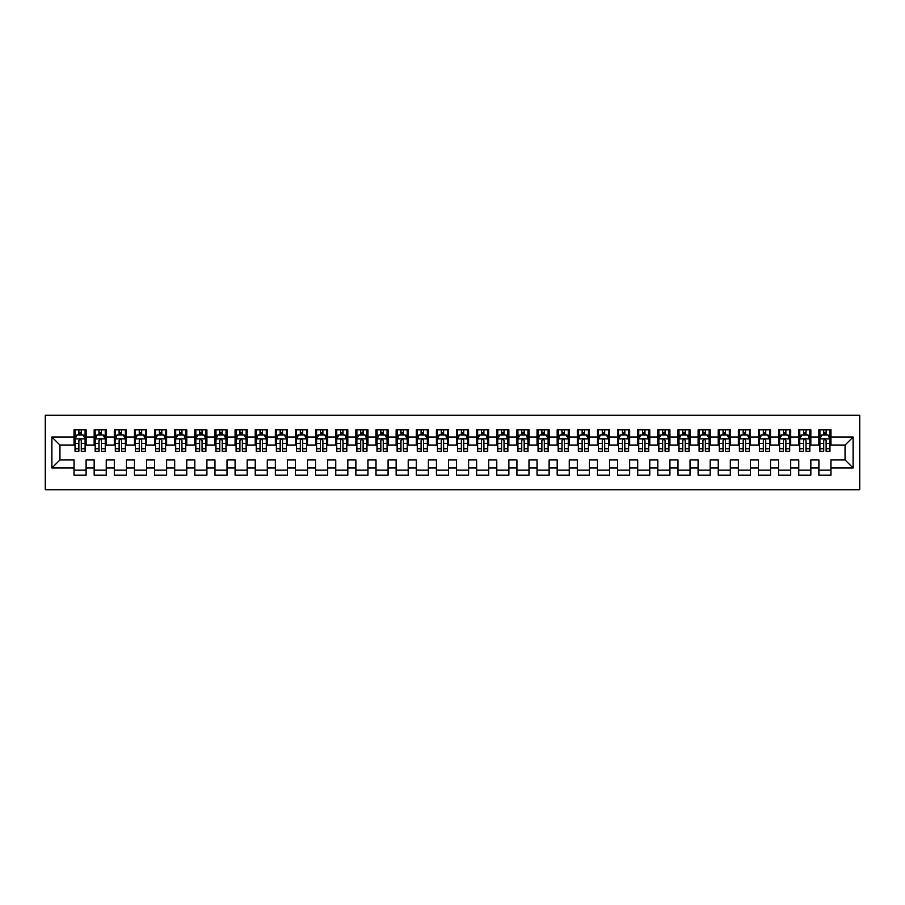 <?xml version="1.0" encoding="UTF-8"?>
<svg xmlns="http://www.w3.org/2000/svg" width="905" height="905" viewBox="0 0 905 905"><rect width="100%" height="100%" fill="white"/><g stroke="black" fill="none" stroke-linecap="round" stroke-linejoin="round"><path stroke-width="1.36" d="M45.25 489.741L859.75 489.741L859.75 415.259L45.25 415.259L45.25 489.741M51.89 467.998L51.89 437.002L74.04 437.002L74.04 445.056L59.945 445.056L59.945 459.944L51.89 467.998L74.04 467.998L74.04 475.148L86.111 475.148L86.111 467.998L94.165 467.998L94.165 475.148L106.247 475.148L106.247 467.998L114.302 467.998L114.302 475.148L126.383 475.148L126.383 467.998L134.426 467.998L134.426 475.148L146.508 475.148L146.508 467.998L154.563 467.998L154.563 475.148L166.644 475.148L166.644 467.998L174.688 467.998L174.688 475.148L186.769 475.148L186.769 467.998L194.824 467.998L194.824 475.148L206.906 475.148L206.906 467.998L214.949 467.998L214.949 475.148L227.031 475.148L227.031 467.998L235.085 467.998L235.085 475.148L247.167 475.148L247.167 467.998L255.221 467.998L255.221 475.148L267.292 475.148L267.292 467.998L275.346 467.998L275.346 475.148L287.428 475.148L287.428 467.998L295.483 467.998L295.483 475.148L307.553 475.148L307.553 467.998L315.607 467.998L315.607 475.148L327.689 475.148L327.689 467.998L335.744 467.998L335.744 475.148L347.814 475.148L347.814 467.998L355.869 467.998L355.869 475.148L367.95 475.148L367.95 467.998L376.005 467.998L376.005 475.148L388.075 475.148L388.075 467.998L396.13 467.998L396.13 475.148L408.212 475.148L408.212 467.998L416.266 467.998L416.266 475.148L428.348 475.148L428.348 467.998L436.391 467.998L436.391 475.148L448.473 475.148L448.473 467.998L456.527 467.998L456.527 475.148L468.609 475.148L468.609 467.998L476.652 467.998L476.652 475.148L488.734 475.148L488.734 467.998L496.788 467.998L496.788 475.148L508.87 475.148L508.87 467.998L516.925 467.998L516.925 475.148L528.995 475.148L528.995 467.998L537.05 467.998L537.05 475.148L549.131 475.148L549.131 467.998L557.186 467.998L557.186 475.148L569.256 475.148L569.256 467.998L577.311 467.998L577.311 475.148L589.393 475.148L589.393 467.998L597.447 467.998L597.447 475.148L609.518 475.148L609.518 467.998L617.572 467.998L617.572 475.148L629.654 475.148L629.654 467.998L637.708 467.998L637.708 475.148L649.779 475.148L649.779 467.998L657.833 467.998L657.833 475.148L669.915 475.148L669.915 467.998L677.969 467.998L677.969 475.148L690.051 475.148L690.051 467.998L698.094 467.998L698.094 475.148L710.176 475.148L710.176 467.998L718.231 467.998L718.231 475.148L730.312 475.148L730.312 467.998L738.356 467.998L738.356 475.148L750.437 475.148L750.437 467.998L758.492 467.998L758.492 475.148L770.574 475.148L770.574 467.998L778.617 467.998L778.617 475.148L790.699 475.148L790.699 467.998L798.753 467.998L798.753 475.148L810.835 475.148L810.835 467.998L818.889 467.998L818.889 475.148L830.96 475.148L830.96 459.944L845.055 459.944L845.055 445.056L830.96 445.056L830.96 437.002L853.11 437.002L853.11 467.998L830.96 467.998M830.96 437.002L830.96 429.852L818.889 429.852L818.889 437.002L810.835 437.002L810.835 429.852L798.753 429.852L798.753 437.002L790.699 437.002L790.699 429.852L778.617 429.852L778.617 437.002L770.574 437.002L770.574 429.852L758.492 429.852L758.492 437.002L750.437 437.002L750.437 429.852L738.356 429.852L738.356 437.002L730.312 437.002L730.312 429.852L718.231 429.852L718.231 437.002L710.176 437.002L710.176 429.852L698.094 429.852L698.094 437.002L690.051 437.002L690.051 429.852L677.969 429.852L677.969 437.002L669.915 437.002L669.915 429.852L657.833 429.852L657.833 437.002L649.779 437.002L649.779 429.852L637.708 429.852L637.708 437.002L629.654 437.002L629.654 429.852L617.572 429.852L617.572 437.002L609.518 437.002L609.518 429.852L597.447 429.852L597.447 437.002L589.393 437.002L589.393 429.852L577.311 429.852L577.311 437.002L569.256 437.002L569.256 429.852L557.186 429.852L557.186 437.002L549.131 437.002L549.131 429.852L537.05 429.852L537.05 437.002L528.995 437.002L528.995 429.852L516.925 429.852L516.925 437.002L508.87 437.002L508.87 429.852L496.788 429.852L496.788 437.002L488.734 437.002L488.734 429.852L476.652 429.852L476.652 437.002L468.609 437.002L468.609 429.852L456.527 429.852L456.527 437.002L448.473 437.002L448.473 429.852L436.391 429.852L436.391 437.002L428.348 437.002L428.348 429.852L416.266 429.852L416.266 437.002L408.212 437.002L408.212 429.852L396.13 429.852L396.13 437.002L388.075 437.002L388.075 429.852L376.005 429.852L376.005 437.002L367.95 437.002L367.95 429.852L355.869 429.852L355.869 437.002L347.814 437.002L347.814 429.852L335.744 429.852L335.744 437.002L327.689 437.002L327.689 429.852L315.607 429.852L315.607 437.002L307.553 437.002L307.553 429.852L295.483 429.852L295.483 437.002L287.428 437.002L287.428 429.852L275.346 429.852L275.346 437.002L267.292 437.002L267.292 429.852L255.221 429.852L255.221 437.002L247.167 437.002L247.167 429.852L235.085 429.852L235.085 437.002L227.031 437.002L227.031 429.852L214.949 429.852L214.949 437.002L206.906 437.002L206.906 429.852L194.824 429.852L194.824 437.002L186.769 437.002L186.769 429.852L174.688 429.852L174.688 437.002L166.644 437.002L166.644 429.852L154.563 429.852L154.563 437.002L146.508 437.002L146.508 429.852L134.426 429.852L134.426 437.002L126.383 437.002L126.383 429.852L114.302 429.852L114.302 437.002L106.247 437.002L106.247 429.852L94.165 429.852L94.165 437.002L86.111 437.002L86.111 429.852L74.04 429.852L74.04 437.002M810.835 467.998L810.835 459.944L818.889 459.944L818.889 467.998M853.11 437.002L845.055 445.056M790.699 467.998L790.699 459.944L798.753 459.944L798.753 467.998M818.889 437.002L818.889 445.056L810.835 445.056L810.835 437.002M770.574 467.998L770.574 459.944L778.617 459.944L778.617 467.998M798.753 437.002L798.753 445.056L790.699 445.056L790.699 437.002M750.437 467.998L750.437 459.944L758.492 459.944L758.492 467.998M778.617 437.002L778.617 445.056L770.574 445.056L770.574 437.002M730.312 467.998L730.312 459.944L738.356 459.944L738.356 467.998M758.492 437.002L758.492 445.056L750.437 445.056L750.437 437.002M710.176 467.998L710.176 459.944L718.231 459.944L718.231 467.998M738.356 437.002L738.356 445.056L730.312 445.056L730.312 437.002M690.051 467.998L690.051 459.944L698.094 459.944L698.094 467.998M718.231 437.002L718.231 445.056L710.176 445.056L710.176 437.002M669.915 467.998L669.915 459.944L677.969 459.944L677.969 467.998M698.094 437.002L698.094 445.056L690.051 445.056L690.051 437.002M649.779 467.998L649.779 459.944L657.833 459.944L657.833 467.998M677.969 437.002L677.969 445.056L669.915 445.056L669.915 437.002M629.654 467.998L629.654 459.944L637.708 459.944L637.708 467.998M657.833 437.002L657.833 445.056L649.779 445.056L649.779 437.002M609.518 467.998L609.518 459.944L617.572 459.944L617.572 467.998M637.708 437.002L637.708 445.056L629.654 445.056L629.654 437.002M589.393 467.998L589.393 459.944L597.447 459.944L597.447 467.998M617.572 437.002L617.572 445.056L609.518 445.056L609.518 437.002M569.256 467.998L569.256 459.944L577.311 459.944L577.311 467.998M597.447 437.002L597.447 445.056L589.393 445.056L589.393 437.002M549.131 467.998L549.131 459.944L557.186 459.944L557.186 467.998M577.311 437.002L577.311 445.056L569.256 445.056L569.256 437.002M528.995 467.998L528.995 459.944L537.05 459.944L537.05 467.998M557.186 437.002L557.186 445.056L549.131 445.056L549.131 437.002M508.87 467.998L508.87 459.944L516.925 459.944L516.925 467.998M537.05 437.002L537.05 445.056L528.995 445.056L528.995 437.002M488.734 467.998L488.734 459.944L496.788 459.944L496.788 467.998M516.925 437.002L516.925 445.056L508.87 445.056L508.87 437.002M468.609 467.998L468.609 459.944L476.652 459.944L476.652 467.998M496.788 437.002L496.788 445.056L488.734 445.056L488.734 437.002M448.473 467.998L448.473 459.944L456.527 459.944L456.527 467.998M476.652 437.002L476.652 445.056L468.609 445.056L468.609 437.002M428.348 467.998L428.348 459.944L436.391 459.944L436.391 467.998M456.527 437.002L456.527 445.056L448.473 445.056L448.473 437.002M408.212 467.998L408.212 459.944L416.266 459.944L416.266 467.998M436.391 437.002L436.391 445.056L428.348 445.056L428.348 437.002M388.075 467.998L388.075 459.944L396.13 459.944L396.13 467.998M416.266 437.002L416.266 445.056L408.212 445.056L408.212 437.002M367.95 467.998L367.95 459.944L376.005 459.944L376.005 467.998M396.13 437.002L396.13 445.056L388.075 445.056L388.075 437.002M347.814 467.998L347.814 459.944L355.869 459.944L355.869 467.998M376.005 437.002L376.005 445.056L367.95 445.056L367.95 437.002M327.689 467.998L327.689 459.944L335.744 459.944L335.744 467.998M355.869 437.002L355.869 445.056L347.814 445.056L347.814 437.002M307.553 467.998L307.553 459.944L315.607 459.944L315.607 467.998M335.744 437.002L335.744 445.056L327.689 445.056L327.689 437.002M287.428 467.998L287.428 459.944L295.483 459.944L295.483 467.998M315.607 437.002L315.607 445.056L307.553 445.056L307.553 437.002M267.292 467.998L267.292 459.944L275.346 459.944L275.346 467.998M295.483 437.002L295.483 445.056L287.428 445.056L287.428 437.002M247.167 467.998L247.167 459.944L255.221 459.944L255.221 467.998M275.346 437.002L275.346 445.056L267.292 445.056L267.292 437.002M227.031 467.998L227.031 459.944L235.085 459.944L235.085 467.998M255.221 437.002L255.221 445.056L247.167 445.056L247.167 437.002M206.906 467.998L206.906 459.944L214.949 459.944L214.949 467.998M235.085 437.002L235.085 445.056L227.031 445.056L227.031 437.002M186.769 467.998L186.769 459.944L194.824 459.944L194.824 467.998M214.949 437.002L214.949 445.056L206.906 445.056L206.906 437.002M166.644 467.998L166.644 459.944L174.688 459.944L174.688 467.998M194.824 437.002L194.824 445.056L186.769 445.056L186.769 437.002M146.508 467.998L146.508 459.944L154.563 459.944L154.563 467.998M174.688 437.002L174.688 445.056L166.644 445.056L166.644 437.002M126.383 467.998L126.383 459.944L134.426 459.944L134.426 467.998M154.563 437.002L154.563 445.056L146.508 445.056L146.508 437.002M106.247 467.998L106.247 459.944L114.302 459.944L114.302 467.998M134.426 437.002L134.426 445.056L126.383 445.056L126.383 437.002M86.111 467.998L86.111 459.944L94.165 459.944L94.165 467.998M114.302 437.002L114.302 445.056L106.247 445.056L106.247 437.002M59.945 459.944L74.04 459.944L74.04 467.998M94.165 437.002L94.165 445.056L86.111 445.056L86.111 437.002M818.889 434.886L819.896 434.886M829.953 434.886L830.96 434.886M798.753 434.886L799.76 434.886M809.828 434.886L810.835 434.886M778.617 434.886L779.624 434.886M789.692 434.886L790.699 434.886M758.492 434.886L759.499 434.886M769.567 434.886L770.574 434.886M738.356 434.886L739.362 434.886M749.431 434.886L750.437 434.886M718.231 434.886L719.237 434.886M729.306 434.886L730.312 434.886M698.094 434.886L699.101 434.886M709.169 434.886L710.176 434.886M677.969 434.886L678.976 434.886M689.044 434.886L690.051 434.886M657.833 434.886L658.84 434.886M668.908 434.886L669.915 434.886M637.708 434.886L638.715 434.886M648.772 434.886L649.779 434.886M617.572 434.886L618.579 434.886M628.647 434.886L629.654 434.886M597.447 434.886L598.454 434.886M608.511 434.886L609.518 434.886M577.311 434.886L578.318 434.886M588.386 434.886L589.393 434.886M557.186 434.886L558.193 434.886M568.25 434.886L569.256 434.886M537.05 434.886L538.056 434.886M548.125 434.886L549.131 434.886M516.925 434.886L517.92 434.886M527.988 434.886L528.995 434.886M496.788 434.886L497.795 434.886M507.863 434.886L508.87 434.886M476.652 434.886L477.659 434.886M487.727 434.886L488.734 434.886M456.527 434.886L457.534 434.886M467.602 434.886L468.609 434.886M436.391 434.886L437.398 434.886M447.466 434.886L448.473 434.886M416.266 434.886L417.273 434.886M427.341 434.886L428.348 434.886M396.13 434.886L397.137 434.886M407.205 434.886L408.212 434.886M376.005 434.886L377.012 434.886M387.08 434.886L388.075 434.886M355.869 434.886L356.875 434.886M366.944 434.886L367.95 434.886M335.744 434.886L336.751 434.886M346.807 434.886L347.814 434.886M315.607 434.886L316.614 434.886M326.682 434.886L327.689 434.886M295.483 434.886L296.489 434.886M306.546 434.886L307.553 434.886M275.346 434.886L276.353 434.886M286.421 434.886L287.428 434.886M255.221 434.886L256.228 434.886M266.285 434.886L267.292 434.886M235.085 434.886L236.092 434.886M246.16 434.886L247.167 434.886M214.949 434.886L215.956 434.886M226.024 434.886L227.031 434.886M194.824 434.886L195.831 434.886M205.899 434.886L206.906 434.886M174.688 434.886L175.694 434.886M185.763 434.886L186.769 434.886M154.563 434.886L155.57 434.886M165.638 434.886L166.644 434.886M134.426 434.886L135.433 434.886M145.501 434.886L146.508 434.886M114.302 434.886L115.308 434.886M125.376 434.886L126.383 434.886M94.165 434.886L95.172 434.886M105.24 434.886L106.247 434.886M74.04 434.886L75.047 434.886M85.104 434.886L86.111 434.886M74.04 470.114L86.111 470.114M94.165 470.114L106.247 470.114M114.302 470.114L126.383 470.114M134.426 470.114L146.508 470.114M154.563 470.114L166.644 470.114M174.688 470.114L186.769 470.114M194.824 470.114L206.906 470.114M214.949 470.114L227.031 470.114M235.085 470.114L247.167 470.114M255.221 470.114L267.292 470.114M275.346 470.114L287.428 470.114M295.483 470.114L307.553 470.114M315.607 470.114L327.689 470.114M335.744 470.114L347.814 470.114M355.869 470.114L367.95 470.114M376.005 470.114L388.075 470.114M396.13 470.114L408.212 470.114M416.266 470.114L428.348 470.114M436.391 470.114L448.473 470.114M456.527 470.114L468.609 470.114M476.652 470.114L488.734 470.114M496.788 470.114L508.87 470.114M516.925 470.114L528.995 470.114M537.05 470.114L549.131 470.114M557.186 470.114L569.256 470.114M577.311 470.114L589.393 470.114M597.447 470.114L609.518 470.114M617.572 470.114L629.654 470.114M637.708 470.114L649.779 470.114M657.833 470.114L669.915 470.114M677.969 470.114L690.051 470.114M698.094 470.114L710.176 470.114M718.231 470.114L730.312 470.114M738.356 470.114L750.437 470.114M758.492 470.114L770.574 470.114M778.617 470.114L790.699 470.114M798.753 470.114L810.835 470.114M818.889 470.114L830.96 470.114M51.89 437.002L59.945 445.056M845.055 459.944L853.11 467.998M81.28 432.466L78.871 432.466M85.104 448.767L81.28 448.767L81.28 451.29L85.104 451.29L85.104 439.016L83.102 434.988L77.061 434.988L75.047 439.016L75.047 451.29L78.871 451.29L78.871 448.767L75.047 448.767M75.047 439.016L75.047 429.852M85.104 439.016L85.104 429.852M78.871 434.988L78.871 429.852M81.28 429.852L81.28 434.988M81.28 448.767L81.28 440.52C80.477 438.97 79.674 438.97 78.871 440.52L78.871 448.767M81.28 434.886L78.871 434.886M101.417 432.466L98.996 432.466M105.24 448.767L101.417 448.767L101.417 451.29L105.24 451.29L105.24 439.016L103.227 434.988L97.186 434.988L95.172 439.016L95.172 451.29L98.996 451.29L98.996 448.767L95.172 448.767M95.172 439.016L95.172 429.852M105.24 439.016L105.24 429.852M98.996 434.988L98.996 429.852M101.417 429.852L101.417 434.988M101.417 448.767L101.417 440.52C100.613 438.97 99.81 438.97 98.996 440.52L98.996 448.767M101.417 434.886L98.996 434.886M121.542 432.466L119.132 432.466M125.376 448.767L121.542 448.767L121.542 451.29L125.376 451.29L125.376 439.016L123.363 434.988L117.322 434.988L115.308 439.016L115.308 451.29L119.132 451.29L119.132 448.767L115.308 448.767M115.308 439.016L115.308 429.852M125.376 439.016L125.376 429.852M119.132 434.988L119.132 429.852M121.542 429.852L121.542 434.988M121.542 448.767L121.542 440.52C120.738 438.97 119.935 438.97 119.132 440.52L119.132 448.767M121.542 434.886L119.132 434.886M141.678 432.466L139.257 432.466M145.501 448.767L141.678 448.767L141.678 451.29L145.501 451.29L145.501 439.016L143.488 434.988L137.447 434.988L135.433 439.016L135.433 451.29L139.257 451.29L139.257 448.767L135.433 448.767M135.433 439.016L135.433 429.852M145.501 439.016L145.501 429.852M139.257 434.988L139.257 429.852M141.678 429.852L141.678 434.988M141.678 448.767L141.678 440.52C140.875 438.97 140.071 438.97 139.257 440.52L139.257 448.767M141.678 434.886L139.257 434.886M161.814 432.466L159.393 432.466M165.638 448.767L161.814 448.767L161.814 451.29L165.638 451.29L165.638 439.016L163.624 434.988L157.583 434.988L155.57 439.016L155.57 451.29L159.393 451.29L159.393 448.767L155.57 448.767M155.57 439.016L155.57 429.852M165.638 439.016L165.638 429.852M159.393 434.988L159.393 429.852M161.814 429.852L161.814 434.988M161.814 448.767L161.814 440.52C161 438.97 160.196 438.97 159.393 440.52L159.393 448.767M161.814 434.886L159.393 434.886M181.939 432.466L179.529 432.466M185.763 448.767L181.939 448.767L181.939 451.29L185.763 451.29L185.763 439.016L183.749 434.988L177.708 434.988L175.694 439.016L175.694 451.29L179.529 451.29L179.529 448.767L175.694 448.767M175.694 439.016L175.694 429.852M185.763 439.016L185.763 429.852M179.529 434.988L179.529 429.852M181.939 429.852L181.939 434.988M181.939 448.767L181.939 440.52C181.136 438.97 180.333 438.97 179.529 440.52L179.529 448.767M181.939 434.886L179.529 434.886M202.075 432.466L199.654 432.466M205.899 448.767L202.075 448.767L202.075 451.29L205.899 451.29L205.899 439.016L203.885 434.988L197.844 434.988L195.831 439.016L195.831 451.29L199.654 451.29L199.654 448.767L195.831 448.767M195.831 439.016L195.831 429.852M205.899 439.016L205.899 429.852M199.654 434.988L199.654 429.852M202.075 429.852L202.075 434.988M202.075 448.767L202.075 440.52C201.261 438.97 200.458 438.97 199.654 440.52L199.654 448.767M202.075 434.886L199.654 434.886M222.2 432.466L219.791 432.466M226.024 448.767L222.2 448.767L222.2 451.29L226.024 451.29L226.024 439.016L224.01 434.988L217.969 434.988L215.956 439.016L215.956 451.29L219.791 451.29L219.791 448.767L215.956 448.767M215.956 439.016L215.956 429.852M226.024 439.016L226.024 429.852M219.791 434.988L219.791 429.852M222.2 429.852L222.2 434.988M222.2 448.767L222.2 440.52C221.397 438.97 220.594 438.97 219.791 440.52L219.791 448.767M222.2 434.886L219.791 434.886M242.336 432.466L239.916 432.466M246.16 448.767L242.336 448.767L242.336 451.29L246.16 451.29L246.16 439.016L244.146 434.988L238.106 434.988L236.092 439.016L236.092 451.29L239.916 451.29L239.916 448.767L236.092 448.767M236.092 439.016L236.092 429.852M246.16 439.016L246.16 429.852M239.916 434.988L239.916 429.852M242.336 429.852L242.336 434.988M242.336 448.767L242.336 440.52C241.533 438.97 240.719 438.97 239.916 440.52L239.916 448.767M242.336 434.886L239.916 434.886M262.461 432.466L260.052 432.466M266.285 448.767L262.461 448.767L262.461 451.29L266.285 451.29L266.285 439.016L264.271 434.988L258.23 434.988L256.228 439.016L256.228 451.29L260.052 451.29L260.052 448.767L256.228 448.767M256.228 439.016L256.228 429.852M266.285 439.016L266.285 429.852M260.052 434.988L260.052 429.852M262.461 429.852L262.461 434.988M262.461 448.767L262.461 440.52C261.658 438.97 260.855 438.97 260.052 440.52L260.052 448.767M262.461 434.886L260.052 434.886M282.598 432.466L280.177 432.466M286.421 448.767L282.598 448.767L282.598 451.29L286.421 451.29L286.421 439.016L284.408 434.988L278.367 434.988L276.353 439.016L276.353 451.29L280.177 451.29L280.177 448.767L276.353 448.767M276.353 439.016L276.353 429.852M286.421 439.016L286.421 429.852M280.177 434.988L280.177 429.852M282.598 429.852L282.598 434.988M282.598 448.767L282.598 440.52C281.794 438.97 280.98 438.97 280.177 440.52L280.177 448.767M282.598 434.886L280.177 434.886M302.723 432.466L300.313 432.466M306.546 448.767L302.723 448.767L302.723 451.29L306.546 451.29L306.546 439.016L304.533 434.988L298.503 434.988L296.489 439.016L296.489 451.29L300.313 451.29L300.313 448.767L296.489 448.767M296.489 439.016L296.489 429.852M306.546 439.016L306.546 429.852M300.313 434.988L300.313 429.852M302.723 429.852L302.723 434.988M302.723 448.767L302.723 440.52C301.919 438.97 301.116 438.97 300.313 440.52L300.313 448.767M302.723 434.886L300.313 434.886M322.859 432.466L320.438 432.466M326.682 448.767L322.859 448.767L322.859 451.29L326.682 451.29L326.682 439.016L324.669 434.988L318.628 434.988L316.614 439.016L316.614 451.29L320.438 451.29L320.438 448.767L316.614 448.767M316.614 439.016L316.614 429.852M326.682 439.016L326.682 429.852M320.438 434.988L320.438 429.852M322.859 429.852L322.859 434.988M322.859 448.767L322.859 440.52C322.056 438.97 321.252 438.97 320.438 440.52L320.438 448.767M322.859 434.886L320.438 434.886M342.984 432.466L340.574 432.466M346.807 448.767L342.984 448.767L342.984 451.29L346.807 451.29L346.807 439.016L344.794 434.988L338.764 434.988L336.751 439.016L336.751 451.29L340.574 451.29L340.574 448.767L336.751 448.767M336.751 439.016L336.751 429.852M346.807 439.016L346.807 429.852M340.574 434.988L340.574 429.852M342.984 429.852L342.984 434.988M342.984 448.767L342.984 440.52C342.181 438.97 341.377 438.97 340.574 440.52L340.574 448.767M342.984 434.886L340.574 434.886M363.12 432.466L360.699 432.466M366.944 448.767L363.12 448.767L363.12 451.29L366.944 451.29L366.944 439.016L364.93 434.988L358.889 434.988L356.875 439.016L356.875 451.29L360.699 451.29L360.699 448.767L356.875 448.767M356.875 439.016L356.875 429.852M366.944 439.016L366.944 429.852M360.699 434.988L360.699 429.852M363.12 429.852L363.12 434.988M363.12 448.767L363.12 440.52C362.317 438.97 361.514 438.97 360.699 440.52L360.699 448.767M363.12 434.886L360.699 434.886M383.245 432.466L380.835 432.466M387.08 448.767L383.245 448.767L383.245 451.29L387.08 451.29L387.08 439.016L385.066 434.988L379.025 434.988L377.012 439.016L377.012 451.29L380.835 451.29L380.835 448.767L377.012 448.767M377.012 439.016L377.012 429.852M387.08 439.016L387.08 429.852M380.835 434.988L380.835 429.852M383.245 429.852L383.245 434.988M383.245 448.767L383.245 440.52C382.442 438.97 381.639 438.97 380.835 440.52L380.835 448.767M383.245 434.886L380.835 434.886M403.381 432.466L400.96 432.466M407.205 448.767L403.381 448.767L403.381 451.29L407.205 451.29L407.205 439.016L405.191 434.988L399.15 434.988L397.137 439.016L397.137 451.29L400.96 451.29L400.96 448.767L397.137 448.767M397.137 439.016L397.137 429.852M407.205 439.016L407.205 429.852M400.96 434.988L400.96 429.852M403.381 429.852L403.381 434.988M403.381 448.767L403.381 440.52C402.578 438.97 401.775 438.97 400.96 440.52L400.96 448.767M403.381 434.886L400.96 434.886M423.506 432.466L421.097 432.466M427.341 448.767L423.506 448.767L423.506 451.29L427.341 451.29L427.341 439.016L425.327 434.988L419.286 434.988L417.273 439.016L417.273 451.29L421.097 451.29L421.097 448.767L417.273 448.767M417.273 439.016L417.273 429.852M427.341 439.016L427.341 429.852M421.097 434.988L421.097 429.852M423.506 429.852L423.506 434.988M423.506 448.767L423.506 440.52C422.703 438.97 421.9 438.97 421.097 440.52L421.097 448.767M423.506 434.886L421.097 434.886M443.642 432.466L441.221 432.466M447.466 448.767L443.642 448.767L443.642 451.29L447.466 451.29L447.466 439.016L445.452 434.988L439.411 434.988L437.398 439.016L437.398 451.29L441.221 451.29L441.221 448.767L437.398 448.767M437.398 439.016L437.398 429.852M447.466 439.016L447.466 429.852M441.221 434.988L441.221 429.852M443.642 429.852L443.642 434.988M443.642 448.767L443.642 440.52C442.839 438.97 442.036 438.97 441.221 440.52L441.221 448.767M443.642 434.886L441.221 434.886M463.779 432.466L461.358 432.466M467.602 448.767L463.779 448.767L463.779 451.29L467.602 451.29L467.602 439.016L465.589 434.988L459.548 434.988L457.534 439.016L457.534 451.29L461.358 451.29L461.358 448.767L457.534 448.767M457.534 439.016L457.534 429.852M467.602 439.016L467.602 429.852M461.358 434.988L461.358 429.852M463.779 429.852L463.779 434.988M463.779 448.767L463.779 440.52C462.964 438.97 462.161 438.97 461.358 440.52L461.358 448.767M463.779 434.886L461.358 434.886M483.904 432.466L481.494 432.466M487.727 448.767L483.904 448.767L483.904 451.29L487.727 451.29L487.727 439.016L485.714 434.988L479.673 434.988L477.659 439.016L477.659 451.29L481.494 451.29L481.494 448.767L477.659 448.767M477.659 439.016L477.659 429.852M487.727 439.016L487.727 429.852M481.494 434.988L481.494 429.852M483.904 429.852L483.904 434.988M483.904 448.767L483.904 440.52C483.1 438.97 482.297 438.97 481.494 440.52L481.494 448.767M483.904 434.886L481.494 434.886M504.04 432.466L501.619 432.466M507.863 448.767L504.04 448.767L504.04 451.29L507.863 451.29L507.863 439.016L505.85 434.988L499.809 434.988L497.795 439.016L497.795 451.29L501.619 451.29L501.619 448.767L497.795 448.767M497.795 439.016L497.795 429.852M507.863 439.016L507.863 429.852M501.619 434.988L501.619 429.852M504.04 429.852L504.04 434.988M504.04 448.767L504.04 440.52C503.237 438.97 502.422 438.97 501.619 440.52L501.619 448.767M504.04 434.886L501.619 434.886M524.165 432.466L521.755 432.466M527.988 448.767L524.165 448.767L524.165 451.29L527.988 451.29L527.988 439.016L525.975 434.988L519.934 434.988L517.92 439.016L517.92 451.29L521.755 451.29L521.755 448.767L517.92 448.767M517.92 439.016L517.92 429.852M527.988 439.016L527.988 429.852M521.755 434.988L521.755 429.852M524.165 429.852L524.165 434.988M524.165 448.767L524.165 440.52C523.361 438.97 522.558 438.97 521.755 440.52L521.755 448.767M524.165 434.886L521.755 434.886M544.301 432.466L541.88 432.466M548.125 448.767L544.301 448.767L544.301 451.29L548.125 451.29L548.125 439.016L546.111 434.988L540.07 434.988L538.056 439.016L538.056 451.29L541.88 451.29L541.88 448.767L538.056 448.767M538.056 439.016L538.056 429.852M548.125 439.016L548.125 429.852M541.88 434.988L541.88 429.852M544.301 429.852L544.301 434.988M544.301 448.767L544.301 440.52C543.498 438.97 542.683 438.97 541.88 440.52L541.88 448.767M544.301 434.886L541.88 434.886M564.426 432.466L562.016 432.466M568.25 448.767L564.426 448.767L564.426 451.29L568.25 451.29L568.25 439.016L566.236 434.988L560.206 434.988L558.193 439.016L558.193 451.29L562.016 451.29L562.016 448.767L558.193 448.767M558.193 439.016L558.193 429.852M568.25 439.016L568.25 429.852M562.016 434.988L562.016 429.852M564.426 429.852L564.426 434.988M564.426 448.767L564.426 440.52C563.623 438.97 562.82 438.97 562.016 440.52L562.016 448.767M564.426 434.886L562.016 434.886M584.562 432.466L582.141 432.466M588.386 448.767L584.562 448.767L584.562 451.29L588.386 451.29L588.386 439.016L586.372 434.988L580.331 434.988L578.318 439.016L578.318 451.29L582.141 451.29L582.141 448.767L578.318 448.767M578.318 439.016L578.318 429.852M588.386 439.016L588.386 429.852M582.141 434.988L582.141 429.852M584.562 429.852L584.562 434.988M584.562 448.767L584.562 440.52C583.759 438.97 582.944 438.97 582.141 440.52L582.141 448.767M584.562 434.886L582.141 434.886M604.687 432.466L602.278 432.466M608.511 448.767L604.687 448.767L604.687 451.29L608.511 451.29L608.511 439.016L606.497 434.988L600.467 434.988L598.454 439.016L598.454 451.29L602.278 451.29L602.278 448.767L598.454 448.767M598.454 439.016L598.454 429.852M608.511 439.016L608.511 429.852M602.278 434.988L602.278 429.852M604.687 429.852L604.687 434.988M604.687 448.767L604.687 440.52C603.884 438.97 603.081 438.97 602.278 440.52L602.278 448.767M604.687 434.886L602.278 434.886M624.823 432.466L622.402 432.466M628.647 448.767L624.823 448.767L624.823 451.29L628.647 451.29L628.647 439.016L626.633 434.988L620.592 434.988L618.579 439.016L618.579 451.29L622.402 451.29L622.402 448.767L618.579 448.767M618.579 439.016L618.579 429.852M628.647 439.016L628.647 429.852M622.402 434.988L622.402 429.852M624.823 429.852L624.823 434.988M624.823 448.767L624.823 440.52C624.02 438.97 623.217 438.97 622.402 440.52L622.402 448.767M624.823 434.886L622.402 434.886M644.948 432.466L642.539 432.466M648.772 448.767L644.948 448.767L644.948 451.29L648.772 451.29L648.772 439.016L646.77 434.988L640.729 434.988L638.715 439.016L638.715 451.29L642.539 451.29L642.539 448.767L638.715 448.767M638.715 439.016L638.715 429.852M648.772 439.016L648.772 429.852M642.539 434.988L642.539 429.852M644.948 429.852L644.948 434.988M644.948 448.767L644.948 440.52C644.145 438.97 643.342 438.97 642.539 440.52L642.539 448.767M644.948 434.886L642.539 434.886M665.085 432.466L662.664 432.466M668.908 448.767L665.085 448.767L665.085 451.29L668.908 451.29L668.908 439.016L666.894 434.988L660.854 434.988L658.84 439.016L658.84 451.29L662.664 451.29L662.664 448.767L658.84 448.767M658.84 439.016L658.84 429.852M668.908 439.016L668.908 429.852M662.664 434.988L662.664 429.852M665.085 429.852L665.085 434.988M665.085 448.767L665.085 440.52C664.281 438.97 663.478 438.97 662.664 440.52L662.664 448.767M665.085 434.886L662.664 434.886M685.209 432.466L682.8 432.466M689.044 448.767L685.209 448.767L685.209 451.29L689.044 451.29L689.044 439.016L687.031 434.988L680.99 434.988L678.976 439.016L678.976 451.29L682.8 451.29L682.8 448.767L678.976 448.767M678.976 439.016L678.976 429.852M689.044 439.016L689.044 429.852M682.8 434.988L682.8 429.852M685.209 429.852L685.209 434.988M685.209 448.767L685.209 440.52C684.406 438.97 683.603 438.97 682.8 440.52L682.8 448.767M685.209 434.886L682.8 434.886M705.346 432.466L702.925 432.466M709.169 448.767L705.346 448.767L705.346 451.29L709.169 451.29L709.169 439.016L707.156 434.988L701.115 434.988L699.101 439.016L699.101 451.29L702.925 451.29L702.925 448.767L699.101 448.767M699.101 439.016L699.101 429.852M709.169 439.016L709.169 429.852M702.925 434.988L702.925 429.852M705.346 429.852L705.346 434.988M705.346 448.767L705.346 440.52C704.543 438.97 703.739 438.97 702.925 440.52L702.925 448.767M705.346 434.886L702.925 434.886M725.471 432.466L723.061 432.466M729.306 448.767L725.471 448.767L725.471 451.29L729.306 451.29L729.306 439.016L727.292 434.988L721.251 434.988L719.237 439.016L719.237 451.29L723.061 451.29L723.061 448.767L719.237 448.767M719.237 439.016L719.237 429.852M729.306 439.016L729.306 429.852M723.061 434.988L723.061 429.852M725.471 429.852L725.471 434.988M725.471 448.767L725.471 440.52C724.667 438.97 723.864 438.97 723.061 440.52L723.061 448.767M725.471 434.886L723.061 434.886M745.607 432.466L743.186 432.466M749.431 448.767L745.607 448.767L745.607 451.29L749.431 451.29L749.431 439.016L747.417 434.988L741.376 434.988L739.362 439.016L739.362 451.29L743.186 451.29L743.186 448.767L739.362 448.767M739.362 439.016L739.362 429.852M749.431 439.016L749.431 429.852M743.186 434.988L743.186 429.852M745.607 429.852L745.607 434.988M745.607 448.767L745.607 440.52C744.804 438.97 744 438.97 743.186 440.52L743.186 448.767M745.607 434.886L743.186 434.886M765.743 432.466L763.322 432.466M769.567 448.767L765.743 448.767L765.743 451.29L769.567 451.29L769.567 439.016L767.553 434.988L761.512 434.988L759.499 439.016L759.499 451.29L763.322 451.29L763.322 448.767L759.499 448.767M759.499 439.016L759.499 429.852M769.567 439.016L769.567 429.852M763.322 434.988L763.322 429.852M765.743 429.852L765.743 434.988M765.743 448.767L765.743 440.52C764.929 438.97 764.125 438.97 763.322 440.52L763.322 448.767M765.743 434.886L763.322 434.886M785.868 432.466L783.458 432.466M789.692 448.767L785.868 448.767L785.868 451.29L789.692 451.29L789.692 439.016L787.678 434.988L781.637 434.988L779.624 439.016L779.624 451.29L783.458 451.29L783.458 448.767L779.624 448.767M779.624 439.016L779.624 429.852M789.692 439.016L789.692 429.852M783.458 434.988L783.458 429.852M785.868 429.852L785.868 434.988M785.868 448.767L785.868 440.52C785.065 438.97 784.262 438.97 783.458 440.52L783.458 448.767M785.868 434.886L783.458 434.886M806.004 432.466L803.583 432.466M809.828 448.767L806.004 448.767L806.004 451.29L809.828 451.29L809.828 439.016L807.814 434.988L801.773 434.988L799.76 439.016L799.76 451.29L803.583 451.29L803.583 448.767L799.76 448.767M799.76 439.016L799.76 429.852M809.828 439.016L809.828 429.852M803.583 434.988L803.583 429.852M806.004 429.852L806.004 434.988M806.004 448.767L806.004 440.52C805.201 438.97 804.387 438.97 803.583 440.52L803.583 448.767M806.004 434.886L803.583 434.886M826.129 432.466L823.72 432.466M829.953 448.767L826.129 448.767L826.129 451.29L829.953 451.29L829.953 439.016L827.939 434.988L821.898 434.988L819.896 439.016L819.896 451.29L823.72 451.29L823.72 448.767L819.896 448.767M819.896 439.016L819.896 429.852M829.953 439.016L829.953 429.852M823.72 434.988L823.72 429.852M826.129 429.852L826.129 434.988M826.129 448.767L826.129 440.52C825.326 438.97 824.523 438.97 823.72 440.52L823.72 448.767M826.129 434.886L823.72 434.886M85.059 438.914L75.092 438.914M75.047 435.226L76.936 435.226M83.215 435.226L85.104 435.226M78.871 443.371L75.047 443.371M85.104 443.371L81.28 443.371M81.28 433.755L78.871 433.755M105.195 438.914L95.229 438.914M95.172 435.226L97.073 435.226M103.351 435.226L105.24 435.226M98.996 443.371L95.172 443.371M105.24 443.371L101.417 443.371M101.417 433.755L98.996 433.755M125.32 438.914L115.354 438.914M115.308 435.226L117.198 435.226M123.476 435.226L125.376 435.226M119.132 443.371L115.308 443.371M125.376 443.371L121.542 443.371M121.542 433.755L119.132 433.755M145.456 438.914L135.49 438.914M135.433 435.226L137.334 435.226M143.612 435.226L145.501 435.226M139.257 443.371L135.433 443.371M145.501 443.371L141.678 443.371M141.678 433.755L139.257 433.755M165.581 438.914L155.615 438.914M155.57 435.226L157.459 435.226M163.737 435.226L165.638 435.226M159.393 443.371L155.57 443.371M165.638 443.371L161.814 443.371M161.814 433.755L159.393 433.755M185.717 438.914L175.751 438.914M175.694 435.226L177.595 435.226M183.873 435.226L185.763 435.226M179.529 443.371L175.694 443.371M185.763 443.371L181.939 443.371M181.939 433.755L179.529 433.755M205.842 438.914L195.876 438.914M195.831 435.226L197.72 435.226M203.998 435.226L205.899 435.226M199.654 443.371L195.831 443.371M205.899 443.371L202.075 443.371M202.075 433.755L199.654 433.755M225.978 438.914L216.012 438.914M215.956 435.226L217.856 435.226M224.135 435.226L226.024 435.226M219.791 443.371L215.956 443.371M226.024 443.371L222.2 443.371M222.2 433.755L219.791 433.755M246.103 438.914L236.137 438.914M236.092 435.226L237.981 435.226M244.26 435.226L246.16 435.226M239.916 443.371L236.092 443.371M246.16 443.371L242.336 443.371M242.336 433.755L239.916 433.755M266.24 438.914L256.273 438.914M256.228 435.226L258.117 435.226M264.396 435.226L266.285 435.226M260.052 443.371L256.228 443.371M266.285 443.371L262.461 443.371M262.461 433.755L260.052 433.755M286.365 438.914L276.41 438.914M276.353 435.226L278.242 435.226M284.532 435.226L286.421 435.226M280.177 443.371L276.353 443.371M286.421 443.371L282.598 443.371M282.598 433.755L280.177 433.755M306.501 438.914L296.535 438.914M296.489 435.226L298.379 435.226M304.657 435.226L306.546 435.226M300.313 443.371L296.489 443.371M306.546 443.371L302.723 443.371M302.723 433.755L300.313 433.755M326.626 438.914L316.671 438.914M316.614 435.226L318.503 435.226M324.793 435.226L326.682 435.226M320.438 443.371L316.614 443.371M326.682 443.371L322.859 443.371M322.859 433.755L320.438 433.755M346.762 438.914L336.796 438.914M336.751 435.226L338.64 435.226M344.918 435.226L346.807 435.226M340.574 443.371L336.751 443.371M346.807 443.371L342.984 443.371M342.984 433.755L340.574 433.755M366.898 438.914L356.932 438.914M356.875 435.226L358.765 435.226M365.054 435.226L366.944 435.226M360.699 443.371L356.875 443.371M366.944 443.371L363.12 443.371M363.12 433.755L360.699 433.755M387.023 438.914L377.057 438.914M377.012 435.226L378.901 435.226M385.179 435.226L387.08 435.226M380.835 443.371L377.012 443.371M387.08 443.371L383.245 443.371M383.245 433.755L380.835 433.755M407.16 438.914L397.193 438.914M397.137 435.226L399.037 435.226M405.316 435.226L407.205 435.226M400.96 443.371L397.137 443.371M407.205 443.371L403.381 443.371M403.381 433.755L400.96 433.755M427.284 438.914L417.318 438.914M417.273 435.226L419.162 435.226M425.441 435.226L427.341 435.226M421.097 443.371L417.273 443.371M427.341 443.371L423.506 443.371M423.506 433.755L421.097 433.755M447.421 438.914L437.454 438.914M437.398 435.226L439.298 435.226M445.577 435.226L447.466 435.226M441.221 443.371L437.398 443.371M447.466 443.371L443.642 443.371M443.642 433.755L441.221 433.755M467.546 438.914L457.579 438.914M457.534 435.226L459.423 435.226M465.702 435.226L467.602 435.226M461.358 443.371L457.534 443.371M467.602 443.371L463.779 443.371M463.779 433.755L461.358 433.755M487.682 438.914L477.716 438.914M477.659 435.226L479.56 435.226M485.838 435.226L487.727 435.226M481.494 443.371L477.659 443.371M487.727 443.371L483.904 443.371M483.904 433.755L481.494 433.755M507.807 438.914L497.841 438.914M497.795 435.226L499.684 435.226M505.963 435.226L507.863 435.226M501.619 443.371L497.795 443.371M507.863 443.371L504.04 443.371M504.04 433.755L501.619 433.755M527.943 438.914L517.977 438.914M517.92 435.226L519.821 435.226M526.099 435.226L527.988 435.226M521.755 443.371L517.92 443.371M527.988 443.371L524.165 443.371M524.165 433.755L521.755 433.755M548.068 438.914L538.102 438.914M538.056 435.226L539.946 435.226M546.235 435.226L548.125 435.226M541.88 443.371L538.056 443.371M548.125 443.371L544.301 443.371M544.301 433.755L541.88 433.755M568.204 438.914L558.238 438.914M558.193 435.226L560.082 435.226M566.36 435.226L568.25 435.226M562.016 443.371L558.193 443.371M568.25 443.371L564.426 443.371M564.426 433.755L562.016 433.755M588.329 438.914L578.374 438.914M578.318 435.226L580.207 435.226M586.497 435.226L588.386 435.226M582.141 443.371L578.318 443.371M588.386 443.371L584.562 443.371M584.562 433.755L582.141 433.755M608.465 438.914L598.499 438.914M598.454 435.226L600.343 435.226M606.622 435.226L608.511 435.226M602.278 443.371L598.454 443.371M608.511 443.371L604.687 443.371M604.687 433.755L602.278 433.755M628.59 438.914L618.635 438.914M618.579 435.226L620.468 435.226M626.758 435.226L628.647 435.226M622.402 443.371L618.579 443.371M628.647 443.371L624.823 443.371M624.823 433.755L622.402 433.755M648.727 438.914L638.76 438.914M638.715 435.226L640.604 435.226M646.883 435.226L648.772 435.226M642.539 443.371L638.715 443.371M648.772 443.371L644.948 443.371M644.948 433.755L642.539 433.755M668.863 438.914L658.897 438.914M658.84 435.226L660.741 435.226M667.019 435.226L668.908 435.226M662.664 443.371L658.84 443.371M668.908 443.371L665.085 443.371M665.085 433.755L662.664 433.755M688.988 438.914L679.022 438.914M678.976 435.226L680.865 435.226M687.144 435.226L689.044 435.226M682.8 443.371L678.976 443.371M689.044 443.371L685.209 443.371M685.209 433.755L682.8 433.755M709.124 438.914L699.158 438.914M699.101 435.226L701.002 435.226M707.28 435.226L709.169 435.226M702.925 443.371L699.101 443.371M709.169 443.371L705.346 443.371M705.346 433.755L702.925 433.755M729.249 438.914L719.283 438.914M719.237 435.226L721.127 435.226M727.405 435.226L729.306 435.226M723.061 443.371L719.237 443.371M729.306 443.371L725.471 443.371M725.471 433.755L723.061 433.755M749.385 438.914L739.419 438.914M739.362 435.226L741.263 435.226M747.541 435.226L749.431 435.226M743.186 443.371L739.362 443.371M749.431 443.371L745.607 443.371M745.607 433.755L743.186 433.755M769.51 438.914L759.544 438.914M759.499 435.226L761.388 435.226M767.666 435.226L769.567 435.226M763.322 443.371L759.499 443.371M769.567 443.371L765.743 443.371M765.743 433.755L763.322 433.755M789.646 438.914L779.68 438.914M779.624 435.226L781.524 435.226M787.803 435.226L789.692 435.226M783.458 443.371L779.624 443.371M789.692 443.371L785.868 443.371M785.868 433.755L783.458 433.755M809.771 438.914L799.805 438.914M799.76 435.226L801.649 435.226M807.927 435.226L809.828 435.226M803.583 443.371L799.76 443.371M809.828 443.371L806.004 443.371M806.004 433.755L803.583 433.755M829.908 438.914L819.941 438.914M819.896 435.226L821.785 435.226M828.064 435.226L829.953 435.226M823.72 443.371L819.896 443.371M829.953 443.371L826.129 443.371M826.129 433.755L823.72 433.755"/></g></svg>
